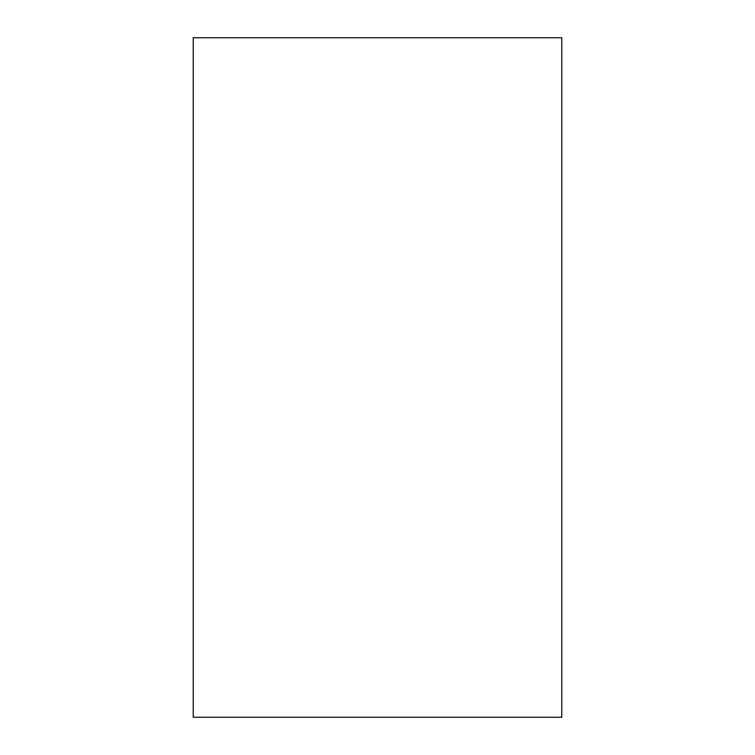 <?xml version="1.0" encoding="UTF-8"?>
<svg xmlns="http://www.w3.org/2000/svg" width="755" height="755" viewBox="0 0 755 755"><rect width="100%" height="100%" fill="white"/><g stroke="black" fill="none" stroke-linecap="round" stroke-linejoin="round"><path stroke-width="1.13" d="M561.767 717.25L561.767 37.75L193.233 37.75L193.233 717.25L561.767 717.25"/></g></svg>
